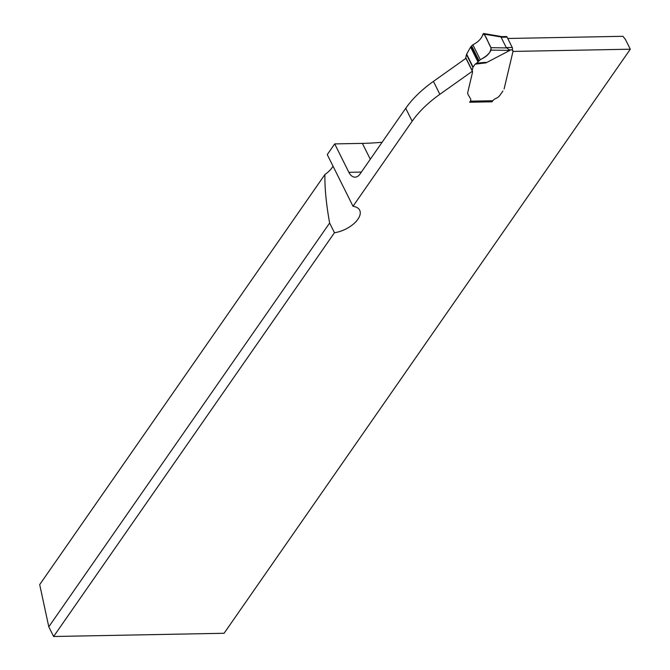 <?xml version="1.0" encoding="UTF-8"?>
<svg xmlns="http://www.w3.org/2000/svg" width="670" height="670" viewBox="0 0 670 670"><rect width="100%" height="100%" fill="white"/><g stroke="black" fill="none" stroke-linecap="round" stroke-linejoin="round"><path stroke-width="1" d="M324.933 174.51L39.697 584.617L48.793 626.81L329.632 223.026C326.215 204.032 324.649 187.86 324.933 174.51A20.971 10.695 153.5 0 0 333.024 166.168M353.015 206.26L327.262 154.602L334.699 143.899L348.869 172.316A13.417 7.873 -91.1 0 0 355.075 177.165A13.417 7.873 -91.1 0 0 359.974 174.083L405.719 108.314L412.159 121.228L353.015 206.26L354.296 206.553A20.971 10.695 -26.5 0 1 359.681 210.204A20.971 10.695 -26.5 0 1 353.969 223.579A20.971 10.695 -26.5 0 1 334.464 232.708L53.625 636.5L224.082 633.276L630.303 49.203L513.002 51.422L504.1 88.959L513.053 51.205A0.921 0.469 -26.5 0 0 513.036 51.012A0.921 0.469 -26.5 0 0 512.935 50.903L512.324 49.672M382.126 142.241A231.493 118.029 -26.5 0 1 362.378 143.38L334.699 143.899M502.902 91.02L499.904 95.333L502.902 91.02M470.106 101.555L492.174 101.137A1.675 0.98 -91.1 0 0 492.793 100.751A4.196 2.136 153.5 0 1 495.641 98.582A6.29 3.208 153.5 0 0 499.904 95.333A6.29 3.208 -26.5 0 1 495.641 98.582A4.196 2.136 153.5 0 0 492.793 100.751L492.048 101.815L491.705 101.145M492.793 100.751L470.332 101.17A6.708 3.417 153.5 0 0 470.575 98.817A6.708 3.417 153.5 0 1 469.997 101.706L469.628 102.242L492.048 101.815M470.575 98.817A6.708 3.417 153.5 0 0 470.516 98.708L468.112 94.629L470.516 98.708A6.708 3.417 153.5 0 1 470.575 98.817L470.575 98.817M468.112 94.629L467.668 93.381A8.383 4.28 -26.5 0 1 467.752 92.46A8.383 4.28 153.5 0 0 467.668 93.381L468.112 94.629M483.631 33.5L483.036 33.986C481.839 38.274 478.455 41.875 472.869 44.798L480.29 59.672L482.207 58.659C487.928 55.752 490.867 52.093 491.018 47.679C488.346 43.651 485.918 34.639 483.036 33.986C481.822 38.307 478.43 41.909 472.869 44.798L470.575 47.068L466.655 54.178A1.675 0.854 153.5 0 0 466.488 54.538L465.75 57.654L472.191 70.568A1.675 0.854 -26.5 0 0 472.224 70.928A1.675 0.854 -26.5 0 0 472.291 71.028A4.112 2.102 153.5 0 1 472.467 71.28L472.459 71.28A4.112 2.102 153.5 0 1 472.534 72.159L467.752 92.46L472.534 72.159A4.112 2.102 153.5 0 0 472.467 71.28A4.112 2.102 153.5 0 0 472.417 71.196L439.863 94.302A83.876 42.763 153.5 0 0 412.159 121.228M334.464 232.708L329.632 223.026M53.625 636.5L48.793 626.81M465.935 58.315L433.423 81.388A83.876 42.763 153.5 0 0 405.719 108.314M630.303 49.203L625.47 39.522L622.949 36.306L507.776 38.483M506.177 36.565A1.675 0.98 -91.1 0 1 506.336 36.54A1.675 0.98 -91.1 0 1 507.106 37.151L512.257 47.486A1.675 0.98 -91.1 0 1 512.45 49.136L512.274 49.84A2.513 1.281 153.5 0 0 512.316 50.392A2.513 1.281 153.5 0 0 512.583 50.677L512.935 50.903M512.274 49.84L509.368 49.898L506.26 47.595L501.11 37.269L501.914 36.632M465.75 57.654A1.675 0.854 153.5 0 0 465.784 58.014A1.675 0.854 153.5 0 0 465.851 58.114L472.182 70.811M509.368 49.898L509.887 50.392L486.001 62.863L475.131 64.161L476.395 63.29L479.167 62.955C484.82 62.285 487.098 62.26 486.001 62.863M472.191 70.568L472.928 67.452A1.675 0.854 -26.5 0 1 473.095 67.092L475.131 64.161M483.036 33.986L501.202 36.992M484.251 34.095L491.018 47.679L491.077 50.116C489.443 53.6 485.851 56.782 480.29 59.672L476.596 63.282M506.646 47.913L491.018 47.679M491.077 50.116L509.887 50.392M433.423 81.388L439.863 94.302M348.869 172.316L361.373 172.073M370.292 159.251L362.378 143.38M506.26 47.595L512.257 47.486M507.106 37.151L501.11 37.269M466.488 54.538L472.928 67.452M466.655 54.178L473.095 67.092M470.575 47.068L477.869 61.699M470.935 46.565L478.263 61.271M471.588 45.769L478.975 60.576M472.869 44.798L480.29 59.672M512.249 50.007L512.583 50.677M506.336 36.54L502.048 36.624M472.224 70.928L465.784 58.014M502.349 36.708L483.69 33.517M512.332 49.605L513.036 51.012"/></g></svg>
